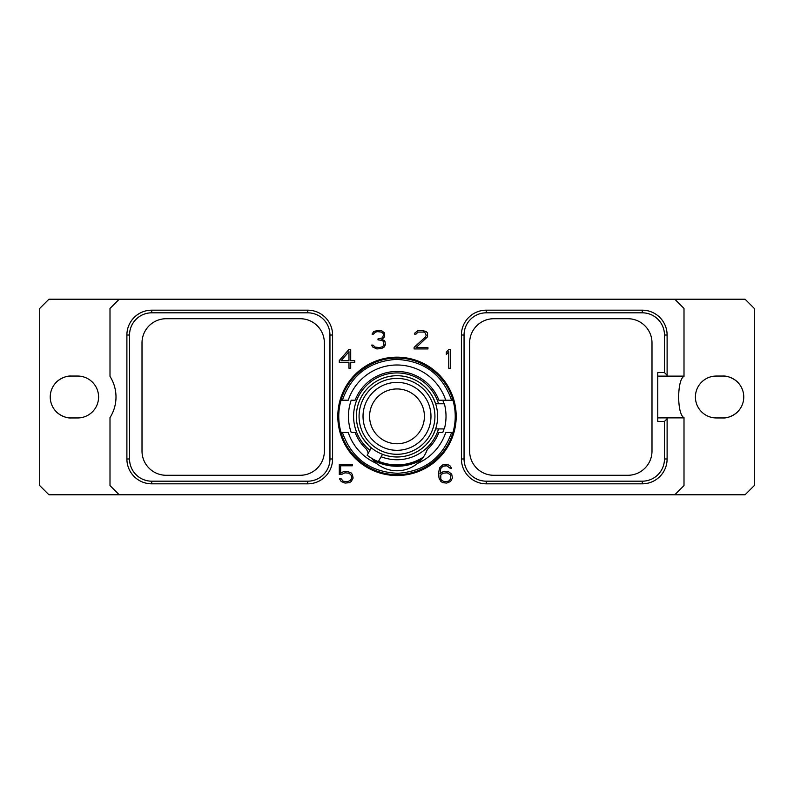<?xml version="1.0" encoding="UTF-8"?>
<svg xmlns="http://www.w3.org/2000/svg" width="794" height="794" viewBox="0 0 794 794"><rect width="100%" height="100%" fill="white"/><g stroke="black" fill="none" stroke-linecap="round" stroke-linejoin="round"><path stroke-width="1.19" d="M48.93 299.219L119.219 299.219L109.999 308.439L109.999 376.406A38.36 38.36 0 0 1 109.999 417.594L109.999 485.561L119.219 494.781L48.93 494.781L39.7 485.561L39.7 308.439L48.93 299.219M683.962 376.465A38.36 38.36 0 0 1 684.001 376.406L684.001 308.439L674.781 299.219L745.07 299.219L754.3 308.439L754.3 485.561L745.07 494.781L674.781 494.781L684.001 485.561L684.001 417.882L657.76 417.882M674.781 299.219L119.219 299.219M684.001 376.118L657.76 376.118M674.781 494.781L119.219 494.781M337.807 416.344A59.193 59.193 0 0 1 397 357.161A59.193 59.193 0 0 1 456.193 416.344A59.193 59.193 0 0 1 397 475.537A59.193 59.193 0 0 1 337.807 416.344M450.516 368.287L450.516 349.608L448.59 349.608L446.347 352.278L446.347 354.531L448.769 351.653L448.769 368.287L450.516 368.287M414.101 347.365L414.101 348.943L427.946 348.943L427.946 347.554L416.116 347.554L427.559 336.795L427.569 332.974L426.06 331.435L420.641 330.264L417.902 330.661L414.875 332.974L414.597 334.125L416.006 334.125L418.071 332.081L423.976 332.081L425.296 332.984L426.199 335.356L425.326 337.132L414.101 347.365M384.256 346.978L385.378 344.695L385.001 341.589L384.276 340.487L381.825 339.485L384.594 336.795L384.604 332.974L381.577 330.661L378.837 330.264L373.825 331.435L372.029 334.125L373.438 334.125L375.502 332.081L377.616 331.654L381.418 332.081L382.738 332.984L383.631 334.353L382.768 337.122L381.864 338.046L377.984 338.909L377.984 339.882L381.815 340.308L383.155 341.231L384.038 344.824L382.688 346.67L379.701 347.554L375.125 347.127L373.011 345.082L371.661 345.082L372.654 346.978L376.892 348.943L381.567 348.546L384.256 346.978M348.784 349.608L339.296 360.516L339.296 362.521L348.963 362.521L348.963 368.287L350.71 368.287L350.71 362.521L354.749 362.521L354.749 360.724L350.71 360.724L350.71 349.608L348.784 349.608M341.668 474.435L344.963 472.797L349.171 473.234L351.355 475.447L351.792 477.71L350.491 480.37L347.464 481.7L343.246 481.263L341.162 478.812L339.495 478.812L341.202 481.521L345.033 483.08L349.31 482.692L351.226 481.521L353.132 478.008L352.367 474.524L351.226 472.966L347.385 471.408L343.117 471.795L340.636 473.313L340.636 465.79L352.328 465.79L352.328 464.411L339.296 464.411L339.296 474.435L341.668 474.435M451.697 474.137L448.63 471.795L446.704 471.408L442.844 471.795L439.955 473.76L440.789 468.45L442.963 466.237L446.794 465.79L450.148 468.262L451.518 468.262L450.138 465.969L448.223 464.798L442.834 464.798L439.777 467.527L438.606 472.331L439.003 477.978L440.928 481.521L442.834 482.692L446.704 483.08L450.535 481.521L452.451 478.008L451.697 474.137M722.818 376.048L716.367 376.048A20.952 20.952 0 0 0 695.415 397A20.952 20.952 0 0 0 716.367 417.952L722.818 417.952A20.952 20.952 0 0 0 743.76 397A20.952 20.952 0 0 0 722.818 376.048C730.321 375.483 738.281 382.321 737.308 381.884C738.281 382.321 730.321 375.483 722.818 376.048M71.182 376.048A20.952 20.952 0 0 0 50.24 397A20.952 20.952 0 0 0 71.182 417.952L77.633 417.952A20.952 20.952 0 0 0 98.585 397A20.952 20.952 0 0 0 77.633 376.048L71.182 376.048C63.679 375.483 55.719 382.321 56.692 381.884C55.719 382.321 63.679 375.483 71.182 376.048M56.692 412.116C55.719 411.679 63.679 418.517 71.182 417.952C63.679 418.517 55.719 411.679 56.692 412.116M77.633 376.048L79.747 376.158M79.747 417.843L77.633 417.952M667.109 335.018L664.469 335.018L664.469 372.584L667.109 375.215L667.109 335.018A24.842 24.842 0 0 0 642.267 310.176L486.256 310.176A24.842 24.842 0 0 0 461.413 335.018L461.413 458.982A24.842 24.842 0 0 0 486.256 483.824L642.267 483.824A24.842 24.842 0 0 0 667.109 458.982L667.109 417.882M667.109 418.785L664.469 421.416L657.76 421.416L657.76 372.584L664.469 372.584M664.469 335.018A22.202 22.202 0 0 0 642.267 312.816L486.256 312.816A22.202 22.202 0 0 0 464.053 335.018L464.053 458.982A22.202 22.202 0 0 0 486.256 481.184L642.267 481.184A22.202 22.202 0 0 0 664.469 458.982L664.469 421.416M651.993 342.889L651.993 451.111A24.167 24.167 0 0 1 627.816 475.278L493.799 475.278A24.167 24.167 0 0 1 469.631 451.111L469.631 342.889A24.167 24.167 0 0 1 493.799 318.722L627.816 318.722A24.167 24.167 0 0 1 651.993 342.889M667.109 375.215L667.109 376.118M684.001 417.594C676.915 414.667 676.915 379.334 684.001 376.406M324.369 451.111A24.167 24.167 0 0 1 300.201 475.278L166.184 475.278A24.167 24.167 0 0 1 142.007 451.111L142.007 342.889A24.167 24.167 0 0 1 166.184 318.722L300.201 318.722A24.167 24.167 0 0 1 324.369 342.889L324.369 451.111M129.531 458.982A22.202 22.202 0 0 0 151.733 481.184L307.744 481.184A22.202 22.202 0 0 0 329.947 458.982L329.947 335.018A22.202 22.202 0 0 0 307.744 312.816L151.733 312.816A22.202 22.202 0 0 0 129.531 335.018L129.531 458.982L126.891 458.982A24.842 24.842 0 0 0 151.733 483.824L307.744 483.824L307.744 481.184M126.891 458.982L126.891 335.018A24.842 24.842 0 0 1 151.733 310.176L307.744 310.176A24.842 24.842 0 0 1 332.587 335.018L332.587 458.982A24.842 24.842 0 0 1 307.744 483.824M737.308 412.116C738.281 411.679 730.321 418.517 722.818 417.952C730.321 418.517 738.281 411.679 737.308 412.116M716.367 417.952L714.253 417.843M714.253 376.158L716.367 376.048M452.957 432.472C446.347 456.887 422.289 474.981 397 474.584C371.711 474.981 347.653 456.887 341.043 432.472L342.383 432.472C351.732 458.406 370.183 472.013 397.725 473.293C424.592 471.447 442.556 457.84 451.617 432.472L452.957 432.472A58.24 58.24 0 0 0 452.957 400.226L451.617 400.226C442.268 374.282 423.817 360.684 396.275 359.404C369.409 361.25 351.444 374.857 342.383 400.226L341.043 400.226A58.24 58.24 0 0 0 341.043 432.472M341.043 400.226C347.653 375.81 371.711 357.707 397 358.114C422.289 357.707 446.347 375.81 452.957 400.226M451.617 400.226L438.893 400.226A44.891 44.891 0 0 0 355.107 400.226L351.196 400.226A48.563 48.563 0 0 0 351.196 432.472L355.107 432.472A44.891 44.891 0 0 0 366.649 449.414L367.672 451.945M451.617 432.472L445.742 432.472A51.332 51.332 0 0 1 417.525 463.398A32.246 32.246 0 0 1 376.475 463.398A51.332 51.332 0 0 1 348.258 432.472L342.383 432.472M342.075 432.472L341.569 432.472M342.075 400.226L341.569 400.226M443.906 403.769A48.563 48.563 0 0 0 442.804 400.226L445.742 400.226A51.332 51.332 0 0 0 348.258 400.226L342.383 400.226M452.431 400.226L451.717 400.226M443.906 428.919A48.563 48.563 0 0 1 442.804 432.472L438.893 432.472A44.891 44.891 0 0 1 427.351 449.414L425.554 453.503M452.431 432.472L451.717 432.472M376.475 463.398L371.403 458.148M368.178 452.987L366.649 449.414M397 464.907A48.563 48.563 0 0 1 378.52 461.254A48.563 48.563 0 0 0 423.321 457.155L423.5 456.907M418.13 462.892A32.246 32.246 0 0 1 417.525 463.398C421.981 459.736 425.256 455.071 427.351 449.414M373.061 460.133A49.903 49.903 0 0 0 420.939 460.133M422.597 458.148A49.01 49.01 0 0 1 367.126 455.2L371.354 447.866C370.609 447.806 367.84 444.749 363.057 438.675L363.295 439.042M397 443.757A27.413 27.413 0 0 0 424.413 416.344A27.413 27.413 0 0 0 397 388.941A27.413 27.413 0 0 0 369.587 416.344A27.413 27.413 0 0 0 397 443.757M397 450.317A33.973 33.973 0 0 0 430.973 416.344A33.973 33.973 0 0 0 397 382.38A33.973 33.973 0 0 0 363.027 416.344A33.973 33.973 0 0 0 397 450.317M397 378.41A37.933 37.933 0 0 0 359.067 416.344A37.933 37.933 0 0 0 397 454.287A37.933 37.933 0 0 0 434.933 416.344A37.933 37.933 0 0 0 397 378.41M397 375.721A40.633 40.633 0 0 0 356.367 416.344A40.633 40.633 0 0 0 397 456.977A40.633 40.633 0 0 0 437.633 416.344A40.633 40.633 0 0 0 397 375.721M433.306 398.112L435.638 403.769L444.372 403.769A49.01 49.01 0 0 1 444.372 428.919L435.638 428.919L433.306 434.576M438.546 403.769A43.402 43.402 0 0 0 356.03 402.022A43.402 43.402 0 0 0 369.954 450.297M381.12 456.739A43.402 43.402 0 0 0 438.546 428.919M382.529 454.317L378.291 461.651M341.043 360.724L348.963 351.673L348.963 360.724L341.043 360.724M450.664 475.011L450.674 479.04L448.501 481.253L444.263 481.7L441.663 480.37L440.789 479.04L440.799 475.011L442.963 473.234L447.201 472.797L450.664 475.011M642.267 310.176L642.267 312.816M486.256 310.176L486.256 312.816M461.413 335.018L464.053 335.018M461.413 458.982L464.053 458.982M486.256 483.824L486.256 481.184M642.267 483.824L642.267 481.184M667.109 458.982L664.469 458.982M151.733 483.824L151.733 481.184M332.587 458.982L329.947 458.982M332.587 335.018L329.947 335.018M307.744 310.176L307.744 312.816M151.733 310.176L151.733 312.816M126.891 335.018L129.531 335.018"/></g></svg>
